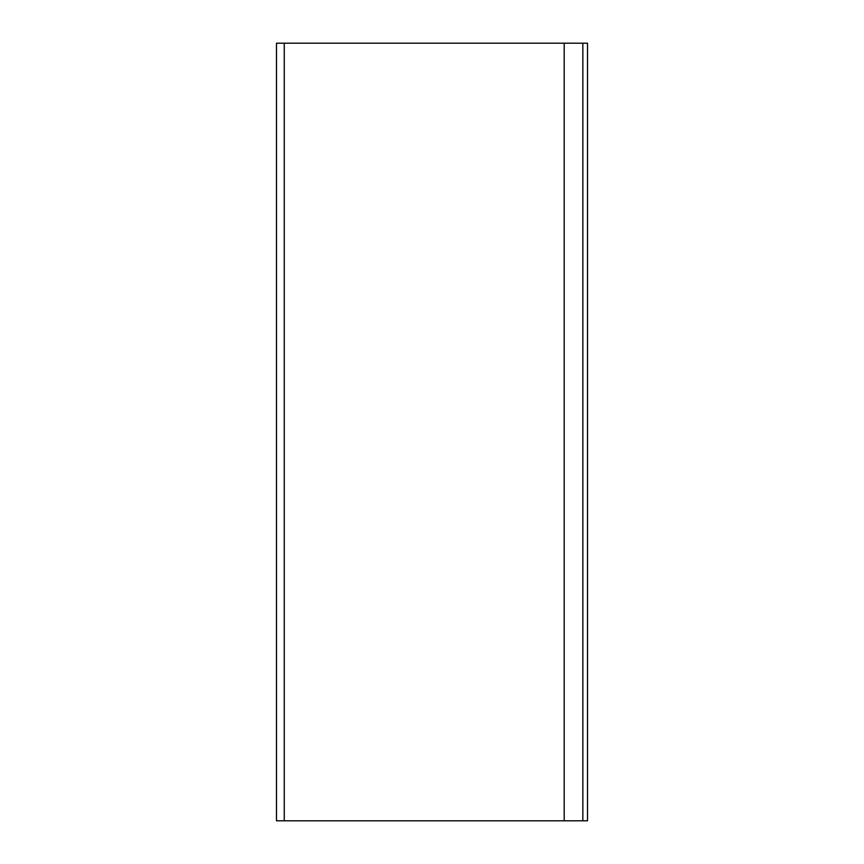 <?xml version="1.0" encoding="UTF-8"?>
<svg xmlns="http://www.w3.org/2000/svg" width="864" height="864" viewBox="0 0 864 864"><rect width="100%" height="100%" fill="white"/><g stroke="black" fill="none" stroke-linecap="round" stroke-linejoin="round"><path stroke-width="1.3" d="M276.48 43.2L587.52 43.2L284.256 43.2L284.256 820.8L284.256 43.2L276.48 43.2L276.48 820.8L276.48 43.2M276.48 820.8L564.192 820.8L564.192 43.2L564.192 820.8L587.52 820.8L587.52 43.2L587.52 820.8L276.48 820.8M284.256 43.2L284.256 820.8M587.52 43.2L587.52 820.8M582.854 43.2L582.854 820.8"/></g></svg>
